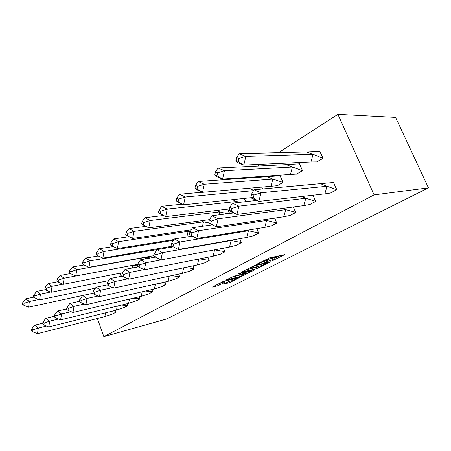<?xml version="1.0" encoding="UTF-8"?>
<svg xmlns="http://www.w3.org/2000/svg" width="451" height="451" viewBox="0 0 451 451"><rect width="100%" height="100%" fill="white"/><g stroke="black" fill="none" stroke-linecap="round" stroke-linejoin="round"><path stroke-width="0.68" d="M272.094 260.909L284.671 254.623L269.574 257.871L256.444 264.41L265.323 260.932L267.466 260.774L264.478 262.645L274.264 258.913L275.104 259.037L272.094 260.909M223.781 284.085L229.621 282.625L240.693 276.959L223.459 281.323L212.365 287.073L217.946 285.771L224.609 282.54L220.832 283.127C222.039 282.264 223.961 281.441 226.605 280.652L237.384 278.261C236.177 279.107 234.283 279.919 231.701 280.697L228.319 281.768L223.781 284.085M374.099 194.877L103.831 336.655L166.757 318.936L428.45 187.853L395.606 117.401L337.917 114.345L374.099 194.877L428.45 187.853M256.692 268.666L270.493 261.822L255.266 265.216L241.33 272.19L256.692 268.666L256.174 267.392L258.773 266.293M254.866 269.811L242.012 276.119L226.549 279.783L233.488 276.401L241.505 274.225L245.107 272.331L238.337 273.842L239.684 273.148L254.77 269.574M97.388 318.496L103.831 336.655M238.342 178.703L239.509 177.948M257.927 166.047L260.61 164.311M278.605 152.68L337.917 114.345M330.126 193.197L336.812 189.758L333.486 182.176L332.917 182.497M316.506 162.005L323.046 158.391L319.776 150.95L319.274 151.26M309.414 204.698L315.768 201.434L313.084 195.215M296.33 174.193L302.536 170.766L299.396 163.487L298.906 163.786M289.739 215.623L295.777 212.522L293.432 206.998M277.151 185.784L283.053 182.52L280.032 175.4L279.547 175.698M271.017 226.019L276.762 223.07L274.704 218.126M262.538 188.975L261.76 187.103M253.186 235.918L258.665 233.116L256.839 228.668M245.744 201.653L244.403 198.395M236.183 245.355L241.409 242.689L239.785 238.675M229.593 213.486L227.823 209.112M219.953 254.37L224.942 251.821L223.493 248.185M204.438 262.978L209.213 260.548L207.911 257.239M189.6 271.22L194.167 268.897L192.994 265.876M175.394 279.107L179.763 276.886L178.709 274.123L179.701 276.734L171.431 275.691M168.578 247.672L168.341 247.047L168.573 247.672M161.774 286.667L165.968 284.542L165.01 282.005M148.712 293.917L152.731 291.882L151.863 289.553M136.168 300.885L140.03 298.928L139.241 296.781M124.115 307.571L127.83 305.699L127.109 303.715M112.524 314.003L116.099 312.205L115.439 310.373M275.014 258.818L274.569 257.735L273.723 257.606L274.264 258.913M267.105 259.889L273.723 257.606M267.375 260.543L266.924 259.449L266.411 259.246M274.744 258.152L279.705 255.621M245.885 269.794L256.174 267.392M267.809 262.927L254.798 265.724L250.655 267.855L251.602 267.962L260.605 265.865L267.809 262.927M243.788 273.932L243.258 274.202L243.76 275.448M231.16 277.365L243.258 274.202M246.032 273.391C248.659 272.613 250.604 271.773 251.878 270.876L245.863 272.314L242.266 274.202L246.032 273.391M217.027 284.626L220.798 283.031M228.403 281.728L229.057 281.441M238.878 158.532L236.606 157.619L235.912 160.528L236.995 162.343L243.771 165.094L238.184 161.441L238.878 158.532L245.874 156.39L239.047 153.701L306.601 151.959L313.073 154.315L245.874 156.39L243.771 165.094L310.959 161.982L313.073 154.315L322.877 158.273L316.856 161.909L310.959 161.982M235.912 160.528L238.184 161.441M239.047 153.701L236.606 157.619M322.989 158.267L319.815 151.299L306.601 151.959M316.856 161.909L317.245 161.892M251.652 194.026L253.998 189.764L320.39 183.664L327.02 186.263L261.016 192.769L258.823 201.4L251.855 198.339L250.931 196.907L253.27 197.933L253.992 195.041L251.652 194.026L250.931 196.907M253.998 189.764L261.016 192.769L253.992 195.041M253.27 197.933L258.823 201.4L324.827 193.879L327.02 186.263L336.638 189.617L333.52 182.514L320.39 183.664M324.827 193.879L330.459 193.051L336.75 189.606M330.983 192.989L330.459 193.051M217.63 172.846L215.477 171.927L214.839 174.729L216.114 176.341L222.535 179.115L216.987 175.653L217.63 172.846L224.48 170.732L218.019 168.009L286.267 164.649L292.434 167.033L224.48 170.732L222.535 179.115L290.45 174.452L292.434 167.033L302.39 170.641L296.668 174.097L290.45 174.452M214.839 174.729L216.987 175.653M218.019 168.009L215.477 171.927M302.486 170.636L299.447 163.826L286.267 164.649M296.668 174.097L297.062 174.069M197.606 186.342L195.565 185.417L194.973 188.118L196.416 189.544L202.505 192.335L197.008 189.054L197.606 186.342L204.314 184.25L198.186 181.505L266.958 176.702L272.844 179.103L204.314 184.25L202.505 192.335L270.983 186.291L272.844 179.103L282.918 182.396L277.478 185.677L270.983 186.291M194.973 188.118L197.008 189.054M198.186 181.505L195.565 185.417M282.997 182.39L280.088 175.721L266.958 176.702M277.478 185.677L277.878 185.643M253.513 190.643L185.271 197.014L183.591 204.827L251.416 197.656M176.206 200.763L177.801 202.02L183.591 204.827L178.139 201.698L178.697 199.083L176.758 198.152L176.206 200.763L178.139 201.698M202.302 192.239L179.447 194.257L185.271 197.014L178.697 199.083M253.676 190.345L248.8 188.247M179.447 194.257L176.758 198.152M261.693 187.109L262.476 188.986M236.2 202.719L236.493 201.496L167.259 209.089L165.697 216.638L229.497 208.909M158.459 212.725L165.697 216.638L160.297 213.661L160.815 211.136L158.966 210.2L158.459 212.725L160.297 213.661M182.249 204.173L161.717 206.321L167.259 209.089L160.815 211.136M232.428 199.663L236.493 201.496L239.881 202.307M161.717 206.321L158.966 210.2M244.352 198.401L245.688 201.659M218.91 214.868L219.609 211.902L150.194 220.528L148.74 227.834L209.552 219.62M148.74 227.834L143.401 224.993L143.88 222.546L142.121 221.61L141.642 224.051L143.401 224.993M163.527 215.533L144.918 217.748L150.194 220.528L143.88 222.546M216.581 210.47L219.609 211.902L227.496 213.757M144.918 217.748L142.121 221.61M227.783 209.117L229.553 213.492M232.31 203.153L238.951 206.175L305.823 198.26L303.771 205.628L236.916 214.49L230.32 211.418L229.193 210.177L231.397 211.203L232.073 208.418L229.858 207.398L232.31 203.153L256.63 200.436M229.858 207.398L229.193 210.177M312.988 195.227L315.604 201.293L305.823 198.26L301.629 196.523M232.073 208.418L238.951 206.175L236.916 214.49L231.397 211.203M303.771 205.628L309.741 204.551L315.7 201.281M310.277 204.478L309.741 204.551M211.863 215.775L218.16 218.808L285.714 209.636L283.786 216.773L216.271 226.83L210.019 223.752L208.706 222.676L210.797 223.707L211.418 221.018L209.32 219.998L211.863 215.775L233.641 212.962M209.32 219.998L208.706 222.676M293.353 207.009L295.63 212.382L285.714 209.636L282.862 208.396M211.418 221.018L218.16 218.808L216.271 226.83L210.797 223.707M283.786 216.773L290.055 215.477L295.709 212.37M290.596 215.398L290.055 215.477M192.56 227.699L198.536 230.726L266.603 220.449L264.799 227.372L196.783 238.478L189.369 234.475L191.354 235.507L191.934 232.913L189.944 231.887L192.56 227.699L212.252 224.852M189.944 231.887L189.369 234.475M274.636 218.137L276.632 222.924L266.603 220.449L264.76 219.609M191.934 232.913L198.536 230.726L196.783 238.478L191.354 235.507M264.799 227.372L271.327 225.872L276.7 222.918M271.88 225.782L271.327 225.872M171.622 243.128L171.087 245.632L172.981 246.658L173.517 244.149L171.622 243.128L174.306 238.968L192.25 236.127M174.306 238.968L179.988 241.995L248.428 230.737L247.345 230.219M256.788 228.68L258.547 232.964L248.428 230.737L246.731 237.451L178.359 249.488L172.981 246.658M173.517 244.149L179.988 241.995L178.359 249.488M246.731 237.451L253.49 235.772L258.598 232.958M254.043 235.676L253.49 235.772M154.276 253.772L153.78 256.191L155.584 257.217L156.08 254.787L154.276 253.772L157.01 249.64L173.353 246.855M157.01 249.64L162.428 252.667L231.115 240.535L230.619 240.287M239.746 238.68L241.302 242.537L231.115 240.535L229.52 247.052L160.911 259.917L155.584 257.217M156.08 254.787L162.428 252.667L160.911 259.917M229.52 247.052L236.482 245.214L241.347 242.531M237.04 245.113L236.482 245.214M202.488 226.261L203.497 221.824L134.009 231.374L132.656 238.455L191.241 229.801M132.656 238.455L127.368 235.743L127.813 233.37L126.139 232.434L125.694 234.802L127.368 235.743M145.955 226.351L128.975 228.601L134.009 231.374L127.813 233.37M201.287 220.736L203.497 221.824L209.072 222.98M128.975 228.601L126.139 232.434M137.837 263.858L137.375 266.208L139.088 267.223L139.551 264.872L137.837 263.858L140.611 259.765L155.364 257.093M140.611 259.765L145.774 262.781L214.569 249.86M223.459 248.191L224.846 251.669L214.603 249.877L213.103 256.213L144.359 269.805L139.088 267.223M139.551 264.872L145.774 262.781L144.359 269.805M213.103 256.213L220.24 254.229L224.88 251.664M220.804 254.116L220.24 254.229M186.861 236.978L188.112 231.307L118.636 241.68L117.367 248.546L173.928 239.549M117.367 248.546L112.141 245.953L112.558 243.653L110.957 242.717L110.54 245.011L112.141 245.953M129.206 236.685L113.821 238.906L118.636 241.68L112.558 243.653M186.545 230.495L188.112 231.307L190.091 231.651M113.821 238.906L110.957 242.717M122.221 273.436L121.793 275.713L123.427 276.728L123.862 274.45L122.221 273.436L125.04 269.382L138.412 266.823M125.04 269.382L129.967 272.381L143.982 269.619M198.79 259.043L197.431 264.957L128.648 279.197L123.427 276.728M123.862 274.45L129.967 272.381L128.648 279.197M207.888 257.245L209.129 260.396L199.573 258.885M197.431 264.957L204.72 262.843L209.151 260.39M205.284 262.724L204.72 262.843M172.355 239.802L173.404 240.36L104.012 251.483L102.828 258.147L172.158 246.212M102.828 258.147L97.658 255.661L98.047 253.428L96.514 252.498L96.131 254.725L97.658 255.661M113.348 246.55L99.406 248.715L104.012 251.483L98.047 253.428M172.485 246.393L172.119 246.409M99.406 248.715L96.514 252.498M107.377 282.546L106.977 284.756L108.544 285.765L108.95 283.549L107.377 282.546L110.224 278.532L122.396 276.091M110.224 278.532L114.937 281.514L127.898 278.842M183.675 267.804L182.452 273.317L113.703 288.127L108.544 285.765M108.95 283.549L114.937 281.514L113.703 288.127M192.983 265.881L194.093 268.745L185.22 267.488M182.452 273.317L189.877 271.085L194.105 268.74M190.44 270.961L189.877 271.085M159.288 249.256L90.087 260.819L88.982 267.291L153.887 255.678M88.982 267.291L83.869 264.906L84.236 262.741L82.764 261.811L82.403 263.97L83.869 264.906M98.307 255.971L85.679 258.057L90.087 260.819L84.236 262.741M158.696 248.681L160.015 249.132M85.679 258.057L82.764 261.811M93.25 291.216L92.872 293.359L94.372 294.362L94.749 292.214L93.25 291.216L96.119 287.236L107.231 284.919M96.119 287.236L100.629 290.207L112.626 287.631M169.232 276.164L168.122 281.311L99.479 296.628L94.372 294.362M94.749 292.214L100.629 290.207L99.479 296.628M168.122 281.311L175.665 278.972L179.707 276.734M176.228 278.848L175.665 278.972M145.549 258.874L145.853 257.341L76.811 269.715L75.779 276.006L137.73 264.382M75.779 276.006L70.722 273.718L71.061 271.615L69.657 270.69L69.319 272.787L70.722 273.718M84.016 264.974L72.583 266.969L76.811 269.715L71.061 271.615M145.555 257.166L150.465 257.978M72.583 266.969L69.657 270.69M79.788 299.475L79.432 301.561L80.87 302.553L81.225 300.467L79.788 299.475L82.674 295.54L92.878 293.33M82.674 295.54L86.998 298.489L98.115 296.019M155.403 284.147L154.394 288.967L85.921 304.729L80.87 302.553M81.225 300.467L86.998 298.489L85.921 304.729M154.394 288.967L162.039 286.537L165.906 284.389L158.188 283.527M162.602 286.408L162.039 286.537M132.414 267.973L132.932 265.301L64.138 278.211L63.168 284.333L122.751 272.675M63.168 284.333L58.179 282.134L58.495 280.082L57.147 279.163L56.832 281.204L58.179 282.134M70.497 273.565L60.084 275.471L64.138 278.211L58.495 280.082M132.91 265.289L137.437 265.865M60.084 275.471L57.147 279.163M66.94 307.356L66.613 309.386L67.988 310.373L68.321 308.343L66.94 307.356L69.843 303.461L79.477 301.307M69.843 303.461L73.987 306.387L84.298 304.03M142.161 291.786L141.242 296.307L72.977 312.464L67.988 310.373M68.321 308.343L73.987 306.387L72.977 312.464M141.242 296.307L148.971 293.793L152.675 291.729L145.464 291.025M149.535 293.657L148.971 293.793M62.886 284.203L52.028 286.329L51.126 292.282L108.776 280.578M119.842 276.598L120.502 273.114M51.126 292.282L46.188 290.168L46.487 288.178L45.19 287.259L44.897 289.249L46.188 290.168M57.672 281.785L48.133 283.6L52.028 286.329L46.487 288.178M121.094 272.996L122.43 273.143M48.133 283.6L45.19 287.259M54.672 314.883L54.362 316.861L55.687 317.842L55.997 315.863L54.672 314.883L57.581 311.032L66.686 308.941M57.581 311.032L61.567 313.935L71.128 311.686M129.46 299.098L128.625 303.348L60.62 319.849L55.687 317.842M55.997 315.863L61.567 313.935L60.62 319.849M128.625 303.348L136.422 300.755L139.979 298.782L133.231 298.201M136.986 300.62L136.422 300.755M50.557 292.039L40.449 294.091L39.603 299.892L95.449 288.166M108.505 280.962L108.567 280.618M39.603 299.892L34.721 297.857L35.003 295.912L33.757 295.005L33.481 296.944L34.721 297.857M45.455 289.649L36.706 291.38L40.449 294.091L35.003 295.912M36.706 291.38L33.757 295.005M42.941 322.082L42.653 324.004L43.922 324.979L44.215 323.051L42.941 322.082L45.855 318.271L54.458 316.241M45.855 318.271L49.683 321.151L58.568 319.015M117.266 306.105L116.505 310.108L48.798 326.913L43.922 324.979M44.215 323.051L49.683 321.151L48.798 326.913M116.505 310.108L124.363 307.447L127.78 305.553L121.46 305.085M124.933 307.306L124.363 307.447M38.78 299.549L29.366 301.522L28.565 307.176L92.889 293.263M28.565 307.176L23.745 305.214L24.01 303.326L22.809 302.418L22.55 304.307L23.745 305.214M33.802 297.181L25.758 298.827L29.366 301.522L24.01 303.326M25.758 298.827L22.809 302.418M31.717 328.971L31.446 330.842L32.669 331.812L32.94 329.935L31.717 328.971L34.631 325.199L42.766 323.237M34.631 325.199L38.318 328.057L46.566 326.028M105.562 312.825L104.863 316.602L37.484 333.672L32.669 331.812M32.94 329.935L38.318 328.057L37.484 333.672M104.863 316.602L112.773 313.885L116.048 312.064L110.129 311.692M113.336 313.738L112.773 313.885M257.837 263.655L257.949 263.936M272.5 257.876L273.041 259.19M267.026 261.123L267.155 261.445M266.079 259.415L266.58 260.644M264.94 260.001L265.323 260.932M259.229 262.933L259.348 263.221M257.949 266.71L258.468 267.984M267.793 262.347L267.939 262.702M254.663 265.397L254.798 265.724M251.94 266.682L252.053 266.964M241.516 274.873L242.012 276.119M244.673 271.97L244.808 272.303M250.976 270.476L251.111 270.809M247.52 271.293L247.655 271.626M245.632 271.739L245.863 272.314M236.454 277.901L236.578 278.216M226.475 280.336L226.605 280.652M219.197 283.854L219.688 285.105M217.455 284.525L217.946 285.771M229.142 281.407L229.621 282.625M227.479 282.196L227.913 283.284M267.956 262.307L268.108 262.679M250.485 267.432L250.655 267.855M244.932 271.908L245.079 272.269M251.652 270.312L251.81 270.707M242.148 273.892L242.266 274.202M237.17 277.726L237.322 278.104M220.686 282.749L220.832 283.127"/></g></svg>
